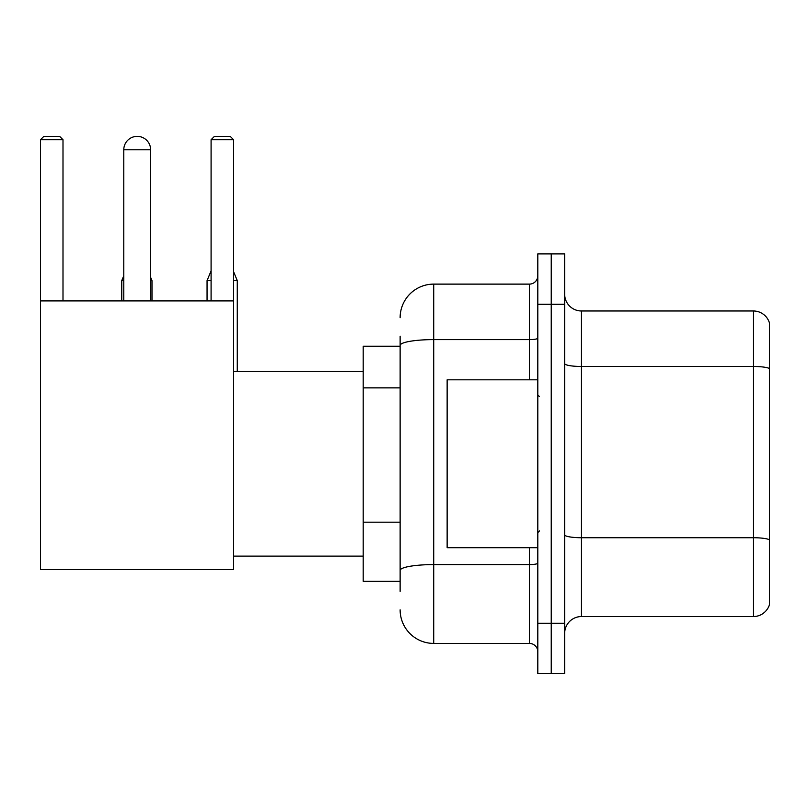 <?xml version="1.0" encoding="UTF-8"?>
<svg xmlns="http://www.w3.org/2000/svg" width="810" height="810" viewBox="0 0 810 810"><rect width="100%" height="100%" fill="white"/><g stroke="black" fill="none" stroke-linecap="round" stroke-linejoin="round"><path stroke-width="1.21" d="M400.13 346.234L363.194 346.234L363.194 581.286L400.13 581.286M400.13 591.361L400.13 336.16M537.81 623.265L537.81 673.637L551.235 673.637L551.235 623.265L551.235 673.637L564.671 673.637L564.671 623.265L551.235 623.265L551.235 304.266L551.235 623.265L537.81 623.265L537.81 304.266L551.235 304.266L551.235 253.894L551.235 304.266L564.671 304.266L564.671 623.265M564.671 304.266L564.671 253.894L537.81 253.894L537.81 304.266M400.13 317.692A33.574 33.574 0 0 1 433.714 284.118L433.714 643.413L529.406 643.413L529.406 547.712M433.714 284.118L529.406 284.118A8.394 8.394 0 0 0 537.81 275.724M400.13 377.784L400.13 345.445A33.574 5.832 180 0 1 433.714 339.613L529.406 339.613L529.406 284.118M537.81 651.807A8.394 8.394 0 0 0 529.406 643.413M433.714 643.413A33.574 33.574 0 0 1 400.13 609.829M564.671 633.339A16.787 16.787 0 0 1 581.458 616.552L753.381 616.552L753.381 310.979L581.458 310.979A16.787 16.787 0 0 1 564.671 294.192A16.787 16.787 0 0 0 581.458 310.979L581.458 616.552M769.5 323.068A16.787 16.787 0 0 0 753.381 310.979A16.787 16.787 0 0 1 769.5 323.068L769.5 604.462A16.787 16.787 0 0 1 753.381 616.552M123.778 149.799A13.436 13.436 0 0 1 137.204 136.363A13.436 13.436 0 0 1 150.64 149.799L123.778 149.799L123.778 300.905M150.64 300.905L150.64 149.799M40.5 300.905L233.584 300.905L233.584 569.541L40.5 569.541L40.5 139.725L43.861 136.363L59.636 136.363L62.998 139.725L40.5 139.725M62.998 300.905L62.998 139.725M233.584 139.725L211.086 139.725L214.437 136.363L230.222 136.363L233.584 139.725L233.584 300.905M211.086 139.725L211.086 300.905M133.863 136.789A10.915 10.915 0 0 1 136.87 136.363A10.915 10.915 0 0 1 137.032 136.374M151.986 300.905L151.986 280.594L150.64 280.594M121.763 300.905L121.763 280.594L123.778 280.594M233.584 280.594L237.269 280.594L237.269 371.425M207.056 300.905L207.056 280.594L211.086 280.594M537.81 379.819L447.14 379.819L447.14 547.712L537.81 547.712M400.13 387.858L363.194 387.858M400.13 522.177L363.194 522.177M537.81 563.132A8.394 1.458 0 0 1 529.406 564.59L433.714 564.59A33.574 5.832 180 0 0 400.13 570.422M529.406 379.819L529.406 339.613A8.394 1.458 0 0 0 537.81 338.155M769.5 368.57A16.787 2.916 180 0 0 753.381 366.474L581.458 366.474A16.787 2.916 0 0 1 564.671 363.558M769.5 539.824A16.787 2.916 180 0 0 753.381 537.729L581.458 537.729A16.787 2.916 -0 0 1 564.671 534.813M233.584 556.106L363.194 556.106M233.584 371.425L363.194 371.425M150.64 277.364L151.986 280.594M123.778 275.754L121.763 280.594M233.584 271.725L237.269 280.594M211.086 270.915L207.056 280.594M539.48 396.606L537.81 394.926M539.48 530.925L537.81 532.595"/></g></svg>
